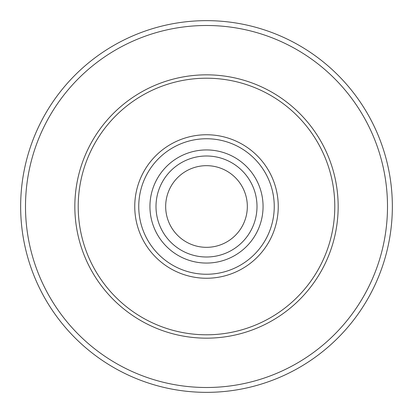 <?xml version="1.0" encoding="UTF-8"?>
<svg xmlns="http://www.w3.org/2000/svg" width="413" height="413" viewBox="0 0 413 413"><rect width="100%" height="100%" fill="white"/><g stroke="black" fill="none" stroke-linecap="round" stroke-linejoin="round"><path stroke-width="0.62" d="M392.35 206.5A185.85 185.85 0 0 0 113.575 45.549A185.85 185.85 0 0 0 113.575 367.451A185.85 185.85 0 0 0 392.35 206.5M387.502 206.5A181.002 181.002 0 0 0 116.001 49.746A181.002 181.002 0 0 0 116.001 363.254A181.002 181.002 0 0 0 387.502 206.5M334.788 206.5A128.288 128.288 0 0 0 142.356 95.398A128.288 128.288 0 0 0 142.356 317.602A128.288 128.288 0 0 0 334.788 206.5M257.005 206.5A50.505 50.505 0 0 0 181.25 162.763A50.505 50.505 0 0 0 181.25 250.237A50.505 50.505 0 0 0 257.005 206.5M247.33 206.5A40.83 40.83 0 0 0 186.082 171.142A40.83 40.83 0 0 0 186.082 241.858A40.83 40.83 0 0 0 247.33 206.5M338.164 206.5A131.664 131.664 0 0 0 140.668 92.476A131.664 131.664 0 0 0 140.668 320.524A131.664 131.664 0 0 0 338.164 206.5M263.066 206.5A56.566 56.566 0 0 0 178.22 157.513A56.566 56.566 0 0 0 178.22 255.487A56.566 56.566 0 0 0 263.066 206.5M274.247 206.5A67.747 67.747 0 0 0 172.624 147.828A67.747 67.747 0 0 0 172.624 265.172A67.747 67.747 0 0 0 274.247 206.5M278.248 206.5A71.748 71.748 0 0 0 170.626 144.364A71.748 71.748 0 0 0 170.626 268.636A71.748 71.748 0 0 0 278.248 206.5"/></g></svg>
